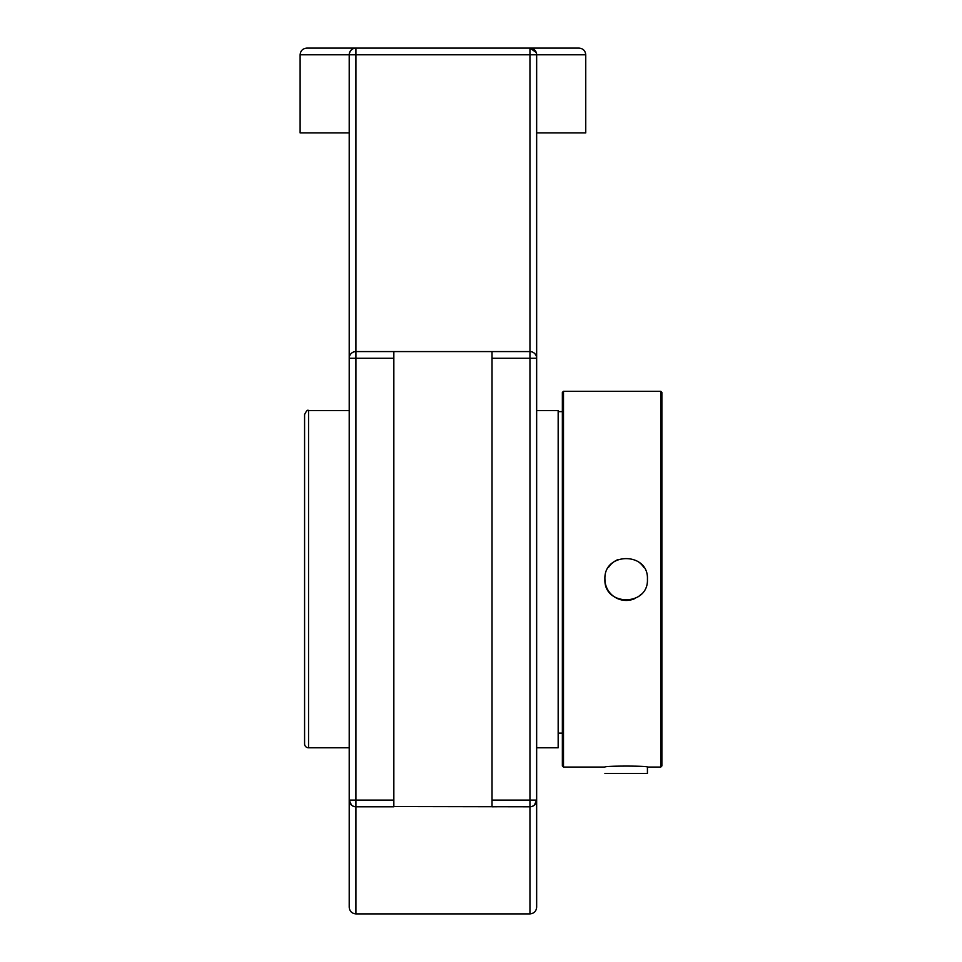 <?xml version="1.0" encoding="UTF-8"?>
<svg xmlns="http://www.w3.org/2000/svg" width="962" height="962" viewBox="0 0 962 962"><rect width="100%" height="100%" fill="white"/><g stroke="black" fill="none" stroke-linecap="round" stroke-linejoin="round"><path stroke-width="1.44" d="M536.652 834.391L536.652 800.095A6.698 6.698 0 0 1 529.954 806.793L529.954 913.9C534.018 913.503 536.255 911.267 536.652 907.202L536.652 800.095L534.391 805.11M535.028 50.421A6.698 6.698 0 0 1 536.652 54.798L536.652 358.273A6.698 6.698 0 0 0 529.954 351.575L529.954 800.095L536.652 800.095L536.652 323.978M349.206 323.978L349.206 358.273A6.698 6.698 0 0 1 355.904 351.575L355.904 54.798L529.954 54.798L529.954 351.575L492.027 351.575L492.027 806.793L531.938 806.493M354.341 48.28A6.698 6.698 0 0 1 355.904 48.1A6.698 6.698 0 0 0 349.206 54.798L349.206 800.095A6.698 6.698 0 0 0 355.904 806.793L393.843 806.793L393.843 351.575L355.904 351.575L355.904 358.273L393.843 358.273M536.459 53.199L536.652 54.798A6.698 6.698 0 0 0 529.954 48.1L355.904 48.1C351.972 48.365 349.747 50.601 349.206 54.798A6.698 6.698 0 0 1 350.841 50.421M536.243 52.501L529.954 48.1A6.698 6.698 0 0 1 531.517 48.28M534.319 805.17L532.311 806.36M579.052 48.1L529.954 48.1L529.954 54.798L585.75 54.798C585.353 50.733 583.116 48.497 579.052 48.1M355.904 48.1L306.818 48.1L355.904 48.1L355.904 54.798L300.12 54.798C300.517 50.733 302.753 48.497 306.818 48.1M529.954 913.9L355.904 913.9C351.839 913.503 349.603 911.267 349.206 907.202L349.206 800.095L351.479 805.11M351.539 805.17L353.559 806.36M353.932 806.493L529.954 806.793L529.954 800.095L492.027 800.095M349.206 907.202L349.206 834.391M393.843 351.575L492.027 351.575M349.206 132.9L300.12 132.9L300.12 54.798M585.75 54.798L585.75 132.9L536.652 132.9M536.652 747.799L558.164 747.799L558.164 410.57L536.652 410.57M558.164 411.64L562.361 411.64M349.206 410.57L308.549 410.57C307.72 409.499 306.397 410.822 304.581 414.538L304.581 743.83A3.968 3.968 0 0 0 308.549 747.799L308.549 410.57M563.491 391.293L562.361 392.424L562.361 765.932L563.491 767.075L563.491 391.293L660.75 391.293L660.75 767.075L661.88 765.932L661.88 392.424L660.75 391.293M604.918 579.184C603.607 551.767 648.737 551.767 647.426 579.184C648.737 606.601 603.607 606.601 604.918 579.184A21.26 21.26 0 0 0 634.307 598.821M563.491 767.075L604.918 767.075C603.607 765.764 648.737 765.764 647.426 767.075L660.75 767.075M638.034 596.825A21.26 21.26 0 0 0 641.197 594.215M643.806 567.327A21.26 21.26 0 0 0 638.022 561.543M618.037 559.547A21.26 21.26 0 0 0 608.537 567.327M604.918 773.4L647.426 773.4L647.426 767.075M355.904 913.9L355.904 358.273L349.206 358.273M349.206 800.095L393.843 800.095M536.652 358.273L492.027 358.273M562.361 733.128L558.164 733.128M308.549 747.799L349.206 747.799"/></g></svg>
